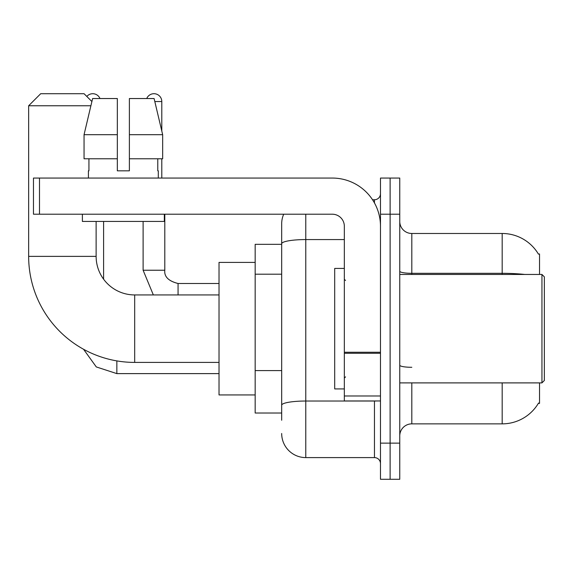 <?xml version="1.0" encoding="UTF-8"?>
<svg xmlns="http://www.w3.org/2000/svg" width="573" height="573" viewBox="0 0 573 573"><rect width="100%" height="100%" fill="white"/><g stroke="black" fill="none" stroke-linecap="round" stroke-linejoin="round"><path stroke-width="0.86" d="M539.53 274.453L539.53 253.968L538.434 254.118A42.173 42.173 0 0 0 502.177 233.483A42.173 42.173 0 0 1 538.348 253.968A42.173 42.173 0 0 0 502.177 233.483L411.808 233.483A12.047 12.047 0 0 1 399.761 221.436A12.047 12.047 0 0 0 411.808 233.483L411.808 274.453M539.53 382.893L539.53 403.378L538.348 403.378L538.556 403.02A42.173 42.173 0 0 1 502.177 423.862L411.808 423.862A12.047 12.047 0 0 0 399.761 435.91M281.68 420.245L281.68 243.761L281.68 244.327L255.171 244.327L255.171 413.018L281.68 413.018M390.12 443.137L390.12 479.286L399.761 479.286L399.761 443.137L390.12 443.137L390.12 479.286L380.479 479.286L380.479 443.137L390.12 443.137L390.12 214.209L390.12 443.137M380.479 443.137L380.479 178.06L390.12 178.06L390.12 214.209L390.12 178.06L399.761 178.06L399.761 443.137M305.781 214.209L305.781 457.598L374.455 457.598L374.455 400.964M372.536 199.748L374.455 199.748A6.024 6.024 0 0 0 380.479 193.724M281.68 266.968L281.68 223.842A24.095 24.095 0 0 1 283.692 214.209M281.68 409.401L281.68 377.822M344.337 239.571L305.781 239.571A24.095 4.183 180 0 0 281.68 243.761L281.68 223.842M380.479 463.621A6.024 6.024 0 0 0 374.455 457.598M305.781 457.598A24.095 24.095 0 0 1 281.68 433.496M129.383 170.826L117.329 170.826L129.383 170.826L117.329 170.826L129.383 170.826L129.383 98.535L154.101 98.535L162.66 134.684L162.66 158.778L129.383 158.778M146.731 98.535A7.829 7.829 0 0 1 161.794 101.55L161.794 131.009L162.66 134.684L129.383 134.684M219.022 362.408L134.684 362.408A106.034 106.034 0 0 1 28.65 256.375L28.65 105.761L40.697 93.714L84.073 93.714L91.902 101.536M134.684 362.408L134.684 294.937A38.556 38.556 0 0 1 96.128 256.375L96.128 221.436M90.892 105.761L28.65 105.761M255.171 262.405L219.022 262.405L219.022 394.94L255.171 394.94M86.81 96.45A7.829 7.829 0 0 1 99.981 98.535M103.598 279.187L103.598 221.436M143.114 221.436L143.114 270.234L164.802 270.234L164.802 214.209M161.794 158.778L161.794 178.06M380.479 400.964L344.337 400.964L344.337 352.245L380.479 352.245M380.479 226.256A48.196 48.196 0 0 0 332.29 178.06L39.494 178.06L39.494 214.209L332.29 214.209A12.047 12.047 0 0 1 344.337 226.256L344.337 352.245M39.494 214.209L33.47 214.209L33.47 178.06L39.494 178.06M88.414 170.826L88.937 170.826L88.414 170.826L88.414 178.06M158.298 170.826L157.776 170.826L158.298 170.826L158.298 178.06M157.776 158.778L157.776 170.826M117.329 134.684L84.052 134.684L92.611 98.535L117.329 98.535L117.329 170.826M88.937 170.826L88.937 158.778M82.39 214.209L82.39 221.436L164.322 221.436L164.322 214.209M117.329 158.778L84.052 158.778L84.052 134.684L92.611 98.535M162.66 158.778L162.66 134.684L154.101 98.535M541.943 274.453L544.35 276.859L544.35 380.479L541.943 382.893L541.943 274.453L399.761 274.453M344.337 268.429L334.696 268.429L334.696 388.917L344.337 388.917M281.68 274.202L255.171 274.202M281.68 370.588L255.171 370.588M411.808 382.893L411.808 423.862M502.177 423.862L502.177 382.893M538.434 254.118A42.173 42.173 0 0 0 502.177 233.483L502.177 273.314L411.808 273.314A12.047 2.091 0 0 1 399.761 271.222M524.775 274.453A42.173 7.32 180 0 0 502.177 273.314L502.177 274.453M399.761 214.209L380.479 214.209M411.808 367.293A12.047 2.091 -0 0 1 399.761 365.202M376.554 400.964A6.024 1.046 0 0 1 374.455 401.028L305.781 401.028A24.095 4.183 180 0 0 281.68 405.218M374.455 202.921L374.455 199.748M28.65 256.375L96.128 256.375M219.022 373.617L116.849 373.617L96.3 366.935L83.551 349.265L96.3 366.935L116.849 373.617L116.849 360.897M178.06 294.937L178.06 283.506C168.491 281.078 164.079 276.659 164.802 270.234C164.079 276.659 168.491 281.078 178.06 283.485L219.022 283.485M154.817 101.55L161.794 101.55M380.479 353.29L344.337 353.29M344.337 395.986L380.479 395.986M219.022 294.937L134.684 294.937M143.114 270.234L153.342 294.937M164.802 270.234C164.079 276.659 168.491 281.078 178.06 283.485M399.761 382.893L541.943 382.893M345.54 280.476L344.337 279.273M345.54 376.869L344.337 378.073"/></g></svg>
